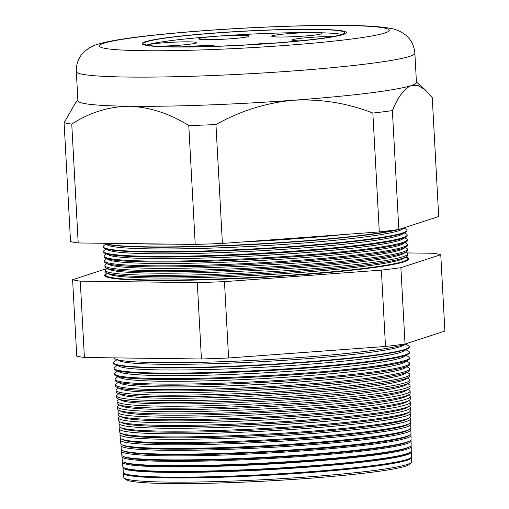 <?xml version="1.0" encoding="UTF-8"?>
<svg xmlns="http://www.w3.org/2000/svg" width="509" height="509" viewBox="0 0 509 509"><rect width="100%" height="100%" fill="white"/><g stroke="black" fill="none" stroke-linecap="round" stroke-linejoin="round"><path stroke-width="0.76" d="M156.683 46.211A25.145 1.718 -3.1 0 0 182.916 44.945A25.145 1.718 -3.1 0 0 196.62 42.661A25.145 1.718 -3.1 0 0 189.004 41.846A25.145 1.718 -3.1 0 0 163.892 42.794A25.145 1.718 -3.1 0 0 146.827 45.04M206.419 39.677A25.145 1.718 -3.1 0 0 233.733 38.55A25.145 1.718 -3.1 0 0 249.016 36.133A25.145 1.718 -3.1 0 0 241.4 35.318A25.145 1.718 -3.1 0 0 214.085 36.438A25.145 1.718 -3.1 0 0 198.803 38.856A25.145 1.718 -3.1 0 0 206.419 39.677M279.358 37.004A25.145 1.718 -3.1 0 0 306.673 35.878A25.145 1.718 -3.1 0 0 321.955 33.467A25.145 1.718 -3.1 0 0 314.339 32.646A25.145 1.718 -3.1 0 0 287.025 33.772A25.145 1.718 -3.1 0 0 271.742 36.184A25.145 1.718 -3.1 0 0 279.358 37.004M216.732 46.23A25.145 1.718 -3.1 0 0 209.549 45.702A25.145 1.718 -3.1 0 0 181.548 46.879M174.326 46.834A100.578 6.878 -3.1 0 0 283.57 42.342A100.578 6.878 -3.1 0 0 344.708 32.678A100.578 6.878 -3.1 0 0 314.231 29.407A100.578 6.878 -3.1 0 0 204.987 33.899A100.578 6.878 -3.1 0 0 143.85 43.558A100.578 6.878 -3.1 0 0 174.326 46.834M341.978 34.447A100.578 6.878 -3.1 0 0 314.409 32.64A100.578 6.878 -3.1 0 0 216.389 36.247A100.578 6.878 -3.1 0 0 146.757 45.021M315.364 29.267A102.201 6.992 -3.1 0 0 204.357 33.829A102.201 6.992 -3.1 0 0 142.227 43.647A102.201 6.992 -3.1 0 0 173.194 46.974A102.201 6.992 -3.1 0 0 284.207 42.412A102.201 6.992 -3.1 0 0 346.33 32.595A102.201 6.992 -3.1 0 0 315.364 29.267A102.201 6.992 176.9 0 1 346.33 32.595A102.201 6.992 176.9 0 1 284.207 42.412A102.201 6.992 176.9 0 1 173.194 46.974A102.201 6.992 176.9 0 1 142.227 43.647A102.201 6.992 176.9 0 1 204.357 33.829A102.201 6.992 176.9 0 1 315.364 29.267M333.401 36.489A25.145 1.718 -3.1 0 0 306.66 37.704A25.145 1.718 -3.1 0 0 292.287 40.039A25.145 1.718 -3.1 0 0 299.877 40.86M273.638 43.125A25.145 1.718 -3.1 0 0 248.933 44.747M406.462 343.575A147.216 10.072 176.9 0 1 307.958 356.911A147.216 10.072 176.9 0 1 158.77 362.631A147.216 10.072 176.9 0 1 115.46 359.068A147.216 10.072 176.9 0 1 114.169 357.872M411.304 452.068L411.393 456.802A144.232 9.862 176.9 0 1 410.26 458.113L409.567 458.526A143.513 9.817 176.9 0 1 314.823 471.678A143.513 9.817 176.9 0 1 167.582 477.391A143.513 9.817 176.9 0 1 125.36 473.917L124.629 473.586A144.232 9.862 176.9 0 1 123.356 472.403L122.936 467.688A144.397 9.875 -3.1 0 0 166.685 472.365A144.397 9.875 -3.1 0 0 323.368 465.932A144.397 9.875 -3.1 0 0 411.304 452.068A144.397 9.875 -3.1 0 0 411.094 451.559M123.515 472.797A144.2 9.862 -3.1 0 0 123.432 473.211A144.2 9.862 -3.1 0 0 167.124 477.881A144.2 9.862 -3.1 0 0 323.597 471.455A144.2 9.862 -3.1 0 0 411.412 457.616A144.2 9.862 -3.1 0 0 411.278 457.216M410.26 458.113A144.232 9.862 176.9 0 1 315.039 471.334A144.232 9.862 176.9 0 1 167.06 477.073A144.232 9.862 176.9 0 1 124.629 473.586M411.196 446.527L411.285 451.031A144.435 9.881 176.9 0 1 410.152 452.342L409.261 452.87A143.513 9.817 176.9 0 1 314.517 466.021A143.513 9.817 176.9 0 1 167.27 471.735A143.513 9.817 176.9 0 1 125.055 468.261L124.113 467.835A144.435 9.881 176.9 0 1 122.841 466.651L122.44 462.159A144.588 9.887 -3.1 0 0 166.252 466.848A144.588 9.887 -3.1 0 0 323.145 460.403A144.588 9.887 -3.1 0 0 411.196 446.527A144.588 9.887 -3.1 0 0 410.89 445.903M123.089 467.16A144.397 9.875 -3.1 0 0 122.936 467.688M410.152 452.342A144.435 9.881 176.9 0 1 314.791 465.576A144.435 9.881 176.9 0 1 166.608 471.328A144.435 9.881 176.9 0 1 124.113 467.835M411.094 440.979L411.177 445.254A144.632 9.894 176.9 0 1 410.038 446.571L408.956 447.214A143.513 9.817 176.9 0 1 314.212 460.365A143.513 9.817 176.9 0 1 166.965 466.079A143.513 9.817 176.9 0 1 124.75 462.605L123.604 462.083A144.632 9.894 176.9 0 1 122.332 460.899L121.95 456.637A144.785 9.9 -3.1 0 0 165.819 461.326A144.785 9.9 -3.1 0 0 322.922 454.874A144.785 9.9 -3.1 0 0 411.094 440.979A144.785 9.9 -3.1 0 0 410.668 440.253M122.682 461.517A144.588 9.887 -3.1 0 0 122.44 462.159M410.038 446.571A144.632 9.894 176.9 0 1 314.549 459.824A144.632 9.894 176.9 0 1 166.15 465.582A144.632 9.894 176.9 0 1 123.604 462.083M410.986 435.43L411.062 439.483A144.836 9.906 176.9 0 1 409.923 440.8L408.651 441.558A143.513 9.817 176.9 0 1 313.9 454.709A143.513 9.817 176.9 0 1 166.659 460.422A143.513 9.817 176.9 0 1 124.438 456.948L123.089 456.331A144.836 9.906 176.9 0 1 121.816 455.148L121.454 451.114A144.976 9.919 -3.1 0 0 165.38 455.809A144.976 9.919 -3.1 0 0 322.7 449.345A144.976 9.919 -3.1 0 0 410.986 435.43A144.976 9.919 -3.1 0 0 410.419 434.597M122.294 455.867A144.785 9.9 -3.1 0 0 121.95 456.637M409.923 440.8A144.836 9.906 176.9 0 1 314.301 454.073A144.836 9.906 176.9 0 1 165.699 459.837A144.836 9.906 176.9 0 1 123.089 456.331M410.878 429.889L410.954 433.706A145.04 9.919 176.9 0 1 409.815 435.023L408.345 435.901A143.513 9.817 176.9 0 1 313.595 449.053A143.513 9.817 176.9 0 1 166.354 454.766A143.513 9.817 176.9 0 1 124.132 451.292L122.58 450.58A145.04 9.919 176.9 0 1 121.301 449.396L120.964 445.585A145.173 9.932 -3.1 0 0 164.948 450.293A145.173 9.932 -3.1 0 0 322.471 443.823A145.173 9.932 -3.1 0 0 410.878 429.889A145.173 9.932 -3.1 0 0 410.159 428.947M121.925 450.223A144.976 9.919 -3.1 0 0 121.454 451.114M409.815 435.023A145.04 9.919 176.9 0 1 314.059 448.314A145.04 9.919 176.9 0 1 165.247 454.092A145.04 9.919 176.9 0 1 122.58 450.58M410.776 424.341L410.846 427.935A145.243 9.932 176.9 0 1 409.7 429.252L408.04 430.245A143.513 9.817 176.9 0 1 313.289 443.396A143.513 9.817 176.9 0 1 166.049 449.11A143.513 9.817 176.9 0 1 123.827 445.636L122.065 444.828A145.243 9.932 176.9 0 1 120.786 443.638L120.468 440.062A145.364 9.945 -3.1 0 0 164.515 444.771A145.364 9.945 -3.1 0 0 322.248 438.294A145.364 9.945 -3.1 0 0 410.776 424.341A145.364 9.945 -3.1 0 0 409.879 423.297M121.575 444.573A145.173 9.932 -3.1 0 0 120.964 445.585M409.7 429.252A145.243 9.932 176.9 0 1 313.811 442.563A145.243 9.932 176.9 0 1 164.795 448.346A145.243 9.932 176.9 0 1 122.065 444.828M410.668 418.792L410.731 422.158A145.44 9.951 176.9 0 1 409.592 423.482L407.728 424.589A143.513 9.817 176.9 0 1 312.984 437.74A143.513 9.817 176.9 0 1 165.743 443.454A143.513 9.817 176.9 0 1 123.522 439.98L121.556 439.082A145.44 9.951 176.9 0 1 120.277 437.886L119.978 434.54A145.561 9.957 -3.1 0 0 164.076 439.254A145.561 9.957 -3.1 0 0 322.025 432.765A145.561 9.957 -3.1 0 0 410.668 418.792A145.561 9.957 -3.1 0 0 409.732 417.73L409.58 417.647M121.25 438.93A145.364 9.945 -3.1 0 0 120.468 440.062M409.592 423.482A145.44 9.951 176.9 0 1 313.569 436.811A145.44 9.951 176.9 0 1 164.343 442.601A145.44 9.951 176.9 0 1 121.556 439.082M410.559 413.251L410.623 416.381A145.644 9.964 176.9 0 1 409.478 417.711L407.423 418.932A143.513 9.817 176.9 0 1 312.679 432.084A143.513 9.817 176.9 0 1 165.438 437.797A143.513 9.817 176.9 0 1 123.216 434.33L121.04 433.331A145.644 9.964 176.9 0 1 119.761 432.135L119.481 429.011A145.752 9.97 -3.1 0 0 163.643 433.738A145.752 9.97 -3.1 0 0 321.803 427.242A145.752 9.97 -3.1 0 0 410.559 413.251A145.752 9.97 -3.1 0 0 409.624 412.182L409.274 411.991M120.932 433.28L120.792 433.375A145.561 9.957 -3.1 0 0 119.978 434.54M409.478 417.711A145.644 9.964 176.9 0 1 313.321 431.053A145.644 9.964 176.9 0 1 163.892 436.856A145.644 9.964 176.9 0 1 121.04 433.331M410.458 407.703L410.515 410.61A145.848 9.976 176.9 0 1 409.363 411.934L407.117 413.276A143.513 9.817 176.9 0 1 312.373 426.427A143.513 9.817 176.9 0 1 165.126 432.147A143.513 9.817 176.9 0 1 122.911 428.673L120.531 427.579A145.848 9.976 176.9 0 1 119.246 426.383L118.985 423.488A145.949 9.983 -3.1 0 0 163.211 428.215A145.949 9.983 -3.1 0 0 321.573 421.713A145.949 9.983 -3.1 0 0 410.458 407.703A145.949 9.983 -3.1 0 0 409.516 406.634L408.969 406.335M120.627 427.624L120.302 427.846A145.752 9.97 -3.1 0 0 119.481 429.011M409.363 411.934A145.848 9.976 176.9 0 1 313.073 425.301A145.848 9.976 176.9 0 1 163.44 431.11A145.848 9.976 176.9 0 1 120.531 427.579M410.349 402.155L410.4 404.833A146.051 9.989 176.9 0 1 409.255 406.163L406.812 407.62A143.513 9.817 176.9 0 1 312.068 420.771A143.513 9.817 176.9 0 1 164.821 426.491A143.513 9.817 176.9 0 1 122.605 423.017L120.016 421.827A146.051 9.989 176.9 0 1 118.731 420.631L118.495 417.965A146.14 9.995 -3.1 0 0 162.772 422.699A146.14 9.995 -3.1 0 0 321.351 416.184A146.14 9.995 -3.1 0 0 410.349 402.155A146.14 9.995 -3.1 0 0 409.408 401.086L408.663 400.678M120.321 421.967L119.806 422.324A145.949 9.983 -3.1 0 0 118.985 423.488M409.255 406.163A146.051 9.989 176.9 0 1 312.831 419.55A146.051 9.989 176.9 0 1 162.982 425.365A146.051 9.989 176.9 0 1 120.016 421.827M410.248 396.613L410.292 399.062A146.248 10.002 176.9 0 1 409.141 400.392L406.506 401.964A143.513 9.817 176.9 0 1 311.756 415.115A143.513 9.817 176.9 0 1 164.515 420.835A143.513 9.817 176.9 0 1 122.294 417.361L119.507 416.076A146.248 10.002 176.9 0 1 118.222 414.88L117.999 412.436A146.338 10.008 -3.1 0 0 162.339 417.176A146.338 10.008 -3.1 0 0 321.128 410.655A146.338 10.008 -3.1 0 0 410.248 396.613A146.338 10.008 -3.1 0 0 409.3 395.538L408.358 395.022M120.009 416.311L119.316 416.795A146.14 9.995 -3.1 0 0 118.495 417.965M409.141 400.392A146.248 10.002 176.9 0 1 312.583 413.798A146.248 10.002 176.9 0 1 162.53 419.62A146.248 10.002 176.9 0 1 119.507 416.076M410.139 391.065L410.184 393.285A146.452 10.015 176.9 0 1 409.026 394.621L406.201 396.307A143.513 9.817 176.9 0 1 311.451 409.459A143.513 9.817 176.9 0 1 164.21 415.179A143.513 9.817 176.9 0 1 121.988 411.705L118.991 410.33A146.452 10.015 176.9 0 1 117.706 409.128L117.509 406.914A146.528 10.021 -3.1 0 0 161.907 411.66A146.528 10.021 -3.1 0 0 320.905 405.132A146.528 10.021 -3.1 0 0 410.139 391.065A146.528 10.021 -3.1 0 0 409.198 389.989L408.053 389.366M119.704 410.655L118.82 411.272A146.338 10.008 -3.1 0 0 117.999 412.436M409.026 394.621A146.452 10.015 176.9 0 1 312.341 408.04A146.452 10.015 176.9 0 1 162.078 413.874A146.452 10.015 176.9 0 1 118.991 410.33M410.031 385.517L410.069 387.514A146.656 10.034 176.9 0 1 408.918 388.851L405.896 390.651A143.513 9.817 176.9 0 1 311.145 403.802A143.513 9.817 176.9 0 1 163.904 409.522A143.513 9.817 176.9 0 1 121.683 406.048L118.482 404.579A146.656 10.034 176.9 0 1 117.191 403.376L117.013 401.391A146.726 10.034 -3.1 0 0 161.468 406.144A146.726 10.034 -3.1 0 0 320.676 399.603A146.726 10.034 -3.1 0 0 410.031 385.517A146.726 10.034 -3.1 0 0 409.09 384.441L407.747 383.71M119.399 404.999L118.33 405.743A146.528 10.021 -3.1 0 0 117.509 406.914M408.918 388.851A146.656 10.034 176.9 0 1 312.093 402.288A146.656 10.034 176.9 0 1 161.627 408.129A146.656 10.034 176.9 0 1 118.482 404.579M409.93 379.975L409.961 381.737A146.859 10.046 176.9 0 1 408.803 383.073L405.584 384.995A143.513 9.817 176.9 0 1 310.84 398.146A143.513 9.817 176.9 0 1 163.599 403.866A143.513 9.817 176.9 0 1 121.377 400.392L117.967 398.827A146.859 10.046 176.9 0 1 116.676 397.624L116.523 395.862A146.916 10.046 -3.1 0 0 161.035 400.621A146.916 10.046 -3.1 0 0 320.454 394.074A146.916 10.046 -3.1 0 0 409.93 379.975A146.916 10.046 -3.1 0 0 408.981 378.9L407.435 378.053M119.093 399.342L117.84 400.22A146.726 10.034 -3.1 0 0 117.013 401.391M408.803 383.073A146.859 10.046 176.9 0 1 311.852 396.536A146.859 10.046 176.9 0 1 161.175 402.384A146.859 10.046 176.9 0 1 117.967 398.827M409.821 374.427L409.847 375.966A147.056 10.059 176.9 0 1 408.695 377.303L405.279 379.339A143.513 9.817 176.9 0 1 310.535 392.496A143.513 9.817 176.9 0 1 163.294 398.21A143.513 9.817 176.9 0 1 121.072 394.736L117.458 393.075A147.056 10.059 176.9 0 1 116.167 391.873L116.027 390.339A147.114 10.059 -3.1 0 0 160.602 395.105A147.114 10.059 -3.1 0 0 320.231 388.552A147.114 10.059 -3.1 0 0 409.821 374.427A147.114 10.059 -3.1 0 0 408.873 373.351L407.13 372.397M118.788 393.686L117.344 394.691A146.916 10.046 -3.1 0 0 116.523 395.862M408.695 377.303A147.056 10.059 176.9 0 1 311.603 390.778A147.056 10.059 176.9 0 1 160.723 396.638A147.056 10.059 176.9 0 1 117.458 393.075M409.713 368.879L409.739 370.189A147.26 10.072 176.9 0 1 408.581 371.532L404.973 373.682A143.513 9.817 176.9 0 1 310.229 386.84A143.513 9.817 176.9 0 1 162.982 392.554A143.513 9.817 176.9 0 1 120.767 389.08L116.943 387.324A147.26 10.072 176.9 0 1 115.651 386.121L115.53 384.817A147.305 10.078 -3.1 0 0 160.163 389.589A147.305 10.078 -3.1 0 0 320.008 383.022A147.305 10.078 -3.1 0 0 409.713 368.879A147.305 10.078 -3.1 0 0 408.765 367.803L406.825 366.741M118.482 388.03L116.854 389.162A147.114 10.059 -3.1 0 0 116.027 390.339M408.581 371.532A147.26 10.072 176.9 0 1 311.362 385.027A147.26 10.072 176.9 0 1 160.271 390.893A147.26 10.072 176.9 0 1 116.943 387.324M409.611 363.337L409.63 364.419A147.464 10.085 176.9 0 1 408.466 365.761L404.668 368.026A143.513 9.817 176.9 0 1 309.924 381.184A143.513 9.817 176.9 0 1 162.676 386.897A143.513 9.817 176.9 0 1 120.461 383.423L116.434 381.572A147.464 10.085 176.9 0 1 115.136 380.369L115.04 379.288A147.502 10.091 -3.1 0 0 159.731 384.066A147.502 10.091 -3.1 0 0 319.779 377.493A147.502 10.091 -3.1 0 0 409.611 363.337A147.502 10.091 -3.1 0 0 408.657 362.255L406.519 361.085M118.177 382.374L116.357 383.64A147.305 10.078 -3.1 0 0 115.53 384.817M408.466 365.761A147.464 10.085 176.9 0 1 311.114 379.275A147.464 10.085 176.9 0 1 159.813 385.141A147.464 10.085 176.9 0 1 116.434 381.572M409.503 357.789L409.516 358.641A147.667 10.097 176.9 0 1 408.358 359.984L404.362 362.37A143.513 9.817 176.9 0 1 309.612 375.527A143.513 9.817 176.9 0 1 162.371 381.241A143.513 9.817 176.9 0 1 120.149 377.767L115.925 375.827A147.667 10.097 176.9 0 1 114.62 374.618L114.544 373.765A147.693 10.104 -3.1 0 0 159.298 378.55A147.693 10.104 -3.1 0 0 319.557 371.964A147.693 10.104 -3.1 0 0 409.503 357.789A147.693 10.104 -3.1 0 0 408.549 356.707L406.214 355.428M117.865 376.717L115.867 378.111A147.502 10.091 -3.1 0 0 115.04 379.288M408.358 359.984A147.667 10.097 176.9 0 1 310.865 373.517A147.667 10.097 176.9 0 1 159.362 379.396A147.667 10.097 176.9 0 1 115.925 375.827M409.395 352.247L409.408 352.871A147.864 10.116 176.9 0 1 408.243 354.213L404.057 356.714A143.513 9.817 176.9 0 1 309.307 369.871A143.513 9.817 176.9 0 1 162.066 375.585A143.513 9.817 176.9 0 1 119.844 372.111L115.409 370.075A147.864 10.116 176.9 0 1 114.111 368.86L114.054 368.242A147.89 10.116 -3.1 0 0 158.859 373.033A147.89 10.116 -3.1 0 0 319.334 366.442A147.89 10.116 -3.1 0 0 409.395 352.247A147.89 10.116 -3.1 0 0 408.441 351.159L405.908 349.772M117.56 371.061L115.378 372.588A147.693 10.104 -3.1 0 0 114.544 373.765M408.243 354.213A147.864 10.116 176.9 0 1 310.624 367.765A147.864 10.116 176.9 0 1 158.91 373.651A147.864 10.116 176.9 0 1 115.409 370.075M409.293 346.699L409.3 347.093A148.068 10.129 176.9 0 1 408.135 348.442L403.752 351.057A143.513 9.817 176.9 0 1 309.001 364.215A143.513 9.817 176.9 0 1 161.76 369.928A143.513 9.817 176.9 0 1 119.539 366.455L114.9 364.323A148.068 10.129 176.9 0 1 113.596 363.108L113.558 362.713A148.081 10.129 -3.1 0 0 158.426 367.511A148.081 10.129 -3.1 0 0 319.111 360.913A148.081 10.129 -3.1 0 0 409.293 346.699A148.081 10.129 -3.1 0 0 408.339 345.611L405.603 344.116M117.255 365.405L114.881 367.059A147.89 10.116 -3.1 0 0 114.054 368.242M408.135 348.442A148.068 10.129 176.9 0 1 310.375 362.014A148.068 10.129 176.9 0 1 158.458 367.905A148.068 10.129 176.9 0 1 114.9 364.323M406.564 343.537L403.44 345.407A143.513 9.817 176.9 0 1 308.696 358.559A143.513 9.817 176.9 0 1 161.455 364.272A143.513 9.817 176.9 0 1 119.233 360.798L115.46 359.068M116.949 359.748L114.391 361.53A148.081 10.129 -3.1 0 0 113.558 362.713M407.518 253.978L407.544 255.429A151.275 10.345 176.9 0 1 406.354 256.803L403.542 258.483A148.354 10.148 176.9 0 1 305.597 272.08A148.354 10.148 176.9 0 1 153.387 277.984A148.354 10.148 176.9 0 1 109.747 274.396L106.769 273.028A151.275 10.345 176.9 0 1 105.439 271.793L105.306 270.343A151.326 10.352 -3.1 0 0 151.16 275.248A151.326 10.352 -3.1 0 0 315.364 268.504A151.326 10.352 -3.1 0 0 407.518 253.978A151.326 10.352 -3.1 0 0 406.545 252.871L405.514 252.305M406.354 256.803A151.275 10.345 176.9 0 1 306.482 270.667A151.275 10.345 176.9 0 1 151.275 276.692A151.275 10.345 176.9 0 1 106.769 273.028M107.386 273.314L106.578 273.874A151.16 10.339 -3.1 0 0 105.732 275.083A151.16 10.339 -3.1 0 0 151.529 279.975A151.16 10.339 -3.1 0 0 315.555 273.238A151.16 10.339 -3.1 0 0 407.607 258.731A151.16 10.339 -3.1 0 0 406.634 257.624L405.775 257.153M407.607 258.731L407.614 259.056A151.148 10.339 176.9 0 1 315.567 273.562A151.148 10.339 176.9 0 1 151.555 280.3A151.148 10.339 176.9 0 1 105.757 275.401L105.732 275.083M406.882 257.77A151.682 10.377 176.9 0 1 407.168 257.917A151.682 10.377 176.9 0 1 323.508 272.926A151.682 10.377 176.9 0 1 151.186 280.344A151.682 10.377 176.9 0 1 106.082 274.217A151.682 10.377 176.9 0 1 106.349 274.046M104.619 275.668A152.325 10.415 176.9 0 1 105.465 274.65L106.082 274.217M107.316 273.282A152.337 10.422 -3.1 0 0 104.574 275.464A152.337 10.422 -3.1 0 0 150.728 280.402A152.337 10.422 -3.1 0 0 316.032 273.613A152.337 10.422 -3.1 0 0 408.803 258.992A152.337 10.422 -3.1 0 0 405.838 257.115M407.168 257.917L407.83 258.279A152.325 10.415 176.9 0 1 408.778 259.196M407.429 249.225L407.448 250.479A151.447 10.358 176.9 0 1 406.258 251.86L403.281 253.635A148.354 10.148 176.9 0 1 305.336 267.231A148.354 10.148 176.9 0 1 153.126 273.136A148.354 10.148 176.9 0 1 109.48 269.547L106.33 268.103A151.447 10.358 176.9 0 1 104.994 266.862L104.886 265.609A151.491 10.365 -3.1 0 0 150.785 270.514A151.491 10.365 -3.1 0 0 315.166 263.764A151.491 10.365 -3.1 0 0 407.429 249.225A151.491 10.365 -3.1 0 0 406.449 248.112L405.247 247.457M405.024 344.039L400.888 267.696L440.762 254.697L444.898 331.047L405.024 344.039A188.171 12.871 176.9 0 1 385.504 346.476L228.598 357.986A188.171 12.871 176.9 0 1 201.424 358.985L84.399 357.496A188.171 12.871 176.9 0 1 76.744 356.058L72.609 279.715L107.119 268.466L106.158 269.134A151.326 10.352 -3.1 0 0 105.306 270.343M406.258 251.86A151.447 10.358 176.9 0 1 306.272 265.736A151.447 10.358 176.9 0 1 150.887 271.768A151.447 10.358 176.9 0 1 106.33 268.103M407.334 244.473L407.359 245.529A151.625 10.371 176.9 0 1 406.163 246.91L403.02 248.786A148.354 10.148 176.9 0 1 305.076 262.383A148.354 10.148 176.9 0 1 152.865 268.288A148.354 10.148 176.9 0 1 109.219 264.699L105.891 263.172A151.625 10.371 176.9 0 1 104.555 261.931L104.46 260.875A151.657 10.371 -3.1 0 0 150.416 265.787A151.657 10.371 -3.1 0 0 314.976 259.03A151.657 10.371 -3.1 0 0 407.334 244.473A151.657 10.371 -3.1 0 0 406.36 243.359L404.986 242.608M106.858 263.617L105.732 264.4A151.491 10.365 -3.1 0 0 104.886 265.609M406.163 246.91A151.625 10.371 176.9 0 1 306.062 260.805A151.625 10.371 176.9 0 1 150.499 266.843A151.625 10.371 176.9 0 1 105.891 263.172M407.245 239.72L407.264 240.579A151.797 10.384 176.9 0 1 406.067 241.96L402.759 243.938A148.354 10.148 176.9 0 1 304.815 257.535A148.354 10.148 176.9 0 1 152.598 263.439A148.354 10.148 176.9 0 1 108.958 259.851L105.452 258.241A151.797 10.384 176.9 0 1 104.116 257L104.04 256.135A151.828 10.384 -3.1 0 0 150.04 261.06A151.828 10.384 -3.1 0 0 314.785 254.29A151.828 10.384 -3.1 0 0 407.245 239.72A151.828 10.384 -3.1 0 0 406.265 238.606L404.725 237.76M106.597 258.769L105.312 259.66A151.657 10.371 -3.1 0 0 104.46 260.875M406.067 241.96A151.797 10.384 176.9 0 1 305.852 255.874A151.797 10.384 176.9 0 1 150.11 261.919A151.797 10.384 176.9 0 1 105.452 258.241M407.155 234.961L407.168 235.635A151.968 10.396 176.9 0 1 405.972 237.016L402.492 239.09A148.354 10.148 176.9 0 1 304.547 252.687A148.354 10.148 176.9 0 1 152.337 258.591A148.354 10.148 176.9 0 1 108.697 255.003L105.013 253.317A151.968 10.396 176.9 0 1 103.677 252.07L103.613 251.401A151.994 10.396 -3.1 0 0 149.665 256.326A151.994 10.396 -3.1 0 0 314.594 249.55A151.994 10.396 -3.1 0 0 407.155 234.961A151.994 10.396 -3.1 0 0 406.176 233.847L404.464 232.912M106.336 253.921L104.892 254.926A151.828 10.384 -3.1 0 0 104.04 256.135M405.972 237.016A151.968 10.396 176.9 0 1 305.642 250.943A151.968 10.396 176.9 0 1 149.722 256.994A151.968 10.396 176.9 0 1 105.013 253.317M407.06 230.208L407.073 230.685A152.14 10.409 176.9 0 1 405.877 232.066L402.231 234.242A148.354 10.148 176.9 0 1 304.287 247.838A148.354 10.148 176.9 0 1 152.076 253.743A148.354 10.148 176.9 0 1 108.43 250.154L104.574 248.386A152.14 10.409 176.9 0 1 103.232 247.139L103.193 246.668A152.159 10.409 -3.1 0 0 149.296 251.599A152.159 10.409 -3.1 0 0 314.403 244.816A152.159 10.409 -3.1 0 0 407.06 230.208A152.159 10.409 -3.1 0 0 406.08 229.095L404.197 228.064M106.069 249.073L104.466 250.186A151.994 10.396 -3.1 0 0 103.613 251.401M405.877 232.066A152.14 10.409 176.9 0 1 305.432 246.012A152.14 10.409 176.9 0 1 149.334 252.07A152.14 10.409 176.9 0 1 104.574 248.386M405.38 227.358L401.97 229.394A148.354 10.148 176.9 0 1 304.026 242.99A148.354 10.148 176.9 0 1 151.816 248.901A148.354 10.148 176.9 0 1 108.169 245.306L104.135 243.455A152.312 10.415 176.9 0 1 103.772 243.277M105.808 244.225L104.046 245.453A152.159 10.409 -3.1 0 0 103.193 246.668M405.298 227.383A152.312 10.415 176.9 0 1 303.561 241.209A152.312 10.415 176.9 0 1 148.946 247.145A152.312 10.415 176.9 0 1 104.135 243.455M169.09 244.104A148.354 10.148 176.9 0 1 151.548 244.053A148.354 10.148 176.9 0 1 136.457 243.69M396.816 229.769A152.325 10.415 176.9 0 1 148.921 246.865A152.325 10.415 176.9 0 1 104.345 243.283M411.138 462.56L409.497 464.259A142.316 9.735 176.9 0 1 318.481 477.588A142.316 9.735 176.9 0 1 168.753 483.55A142.316 9.735 176.9 0 1 126.054 479.612L124.234 478.097A144.053 9.856 -3.1 0 0 167.455 482.087A144.053 9.856 -3.1 0 0 319.016 476.055A144.053 9.856 -3.1 0 0 411.138 462.56A144.053 9.856 -3.1 0 0 411.495 461.841L411.412 457.616M123.432 473.211L123.808 477.417A144.053 9.856 -3.1 0 0 124.234 478.097M392.382 110.631L398.821 229.495L438.694 216.497L432.256 97.633L425.479 90.08L418.404 85.658L411.31 85.557C404.439 88.305 398.127 96.665 392.382 110.631A188.171 12.871 176.9 0 1 372.862 113.062C347.367 103.072 320.88 98.797 293.4 100.241C266.283 102.735 240.471 110.847 215.956 124.578A188.171 12.871 176.9 0 1 188.788 125.57C169.497 113.488 149.659 107.049 129.267 106.254A169.522 11.592 176.9 0 1 77.902 100.731L76.318 71.527C76.121 65.909 77.47 60.883 80.358 56.454C82.503 52.23 90.596 46.071 97.543 44.347C110.135 40.332 136.011 36.559 175.166 33.028C229.845 28.02 302.327 24.801 346.884 25.45C366.397 25.596 381.044 26.602 390.823 28.466C396.206 29.337 401.238 31.615 405.928 35.286C411.138 39.619 414.116 45.587 414.867 53.19A169.522 11.592 176.9 0 1 311.813 69.478A169.522 11.592 176.9 0 1 127.683 77.05A169.522 11.592 176.9 0 1 76.318 71.527M398.821 229.495A188.171 12.871 176.9 0 1 379.3 231.926L372.862 113.062M379.3 231.926L222.395 243.442L215.956 124.578M222.395 243.442A188.171 12.871 176.9 0 1 195.221 244.435L188.788 125.57M414.867 53.19L416.445 82.394A169.522 11.592 176.9 0 1 411.31 85.557A169.522 11.592 176.9 0 1 293.4 100.241A169.522 11.592 176.9 0 1 129.267 106.254C108.894 106.54 89.724 112.489 71.756 124.081A188.171 12.871 176.9 0 1 64.102 122.65L75.567 102.894L77.877 100.337M195.221 244.435L78.195 242.952L71.756 124.081M78.195 242.952A188.171 12.871 176.9 0 1 70.541 241.514L64.102 122.65M84.399 357.496L80.263 281.146L197.288 282.635A188.171 12.871 -3.1 0 0 224.463 281.636L381.368 270.126A188.171 12.871 -3.1 0 0 400.888 267.696M72.609 279.715A188.171 12.871 -3.1 0 0 80.263 281.146M201.424 358.985L197.288 282.635M228.598 357.986L224.463 281.636M385.504 346.476L381.368 270.126M440.762 254.697A188.171 12.871 -3.1 0 0 433.108 253.259L406.64 252.922M343.263 234.573A148.354 10.148 176.9 0 1 241.826 242.017M345.261 25.539A145.186 9.932 -3.1 0 0 140.255 36.801A145.186 9.932 -3.1 0 0 143.296 50.696A145.186 9.932 -3.1 0 0 348.302 39.441A145.186 9.932 -3.1 0 0 345.261 25.539M416.426 82L425.314 89.934"/></g></svg>

